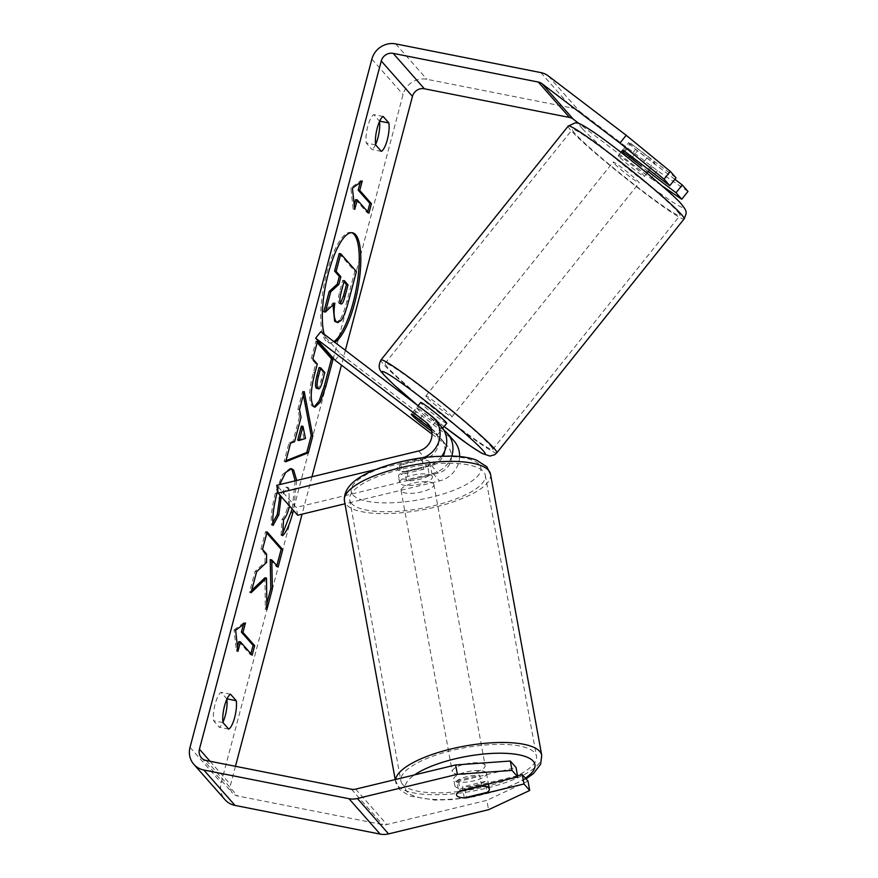 <?xml version="1.0" encoding="UTF-8"?>
<svg xmlns="http://www.w3.org/2000/svg" width="878" height="878" viewBox="0 0 878 878"><rect width="100%" height="100%" fill="white"/><g stroke="black" fill="none" stroke-linecap="round" stroke-linejoin="round"><path stroke-width="0.66" stroke-dasharray="4.39 3.29" d="M413.747 415.382L418.949 408.874L438.012 423.405A25.023 23.41 138.6 0 1 441.184 426.346M443.917 430.22L425.193 415.952A16.682 1.087 38.7 0 1 417.094 408.621A16.682 1.087 38.7 0 1 416.512 407.677A16.682 1.087 38.7 0 1 418.949 408.874M430.824 428.387L432.81 429.902A16.682 15.606 138.6 0 1 434.928 431.866A16.682 15.606 138.6 0 1 425.248 458.514L400.785 464.429A16.682 5.136 169.7 0 0 397.075 468.643A16.682 5.136 169.7 0 0 407.03 471.508L431.493 465.592A16.682 15.606 -41.4 0 0 443.236 456.022M431.998 434.083L445.684 444.498A16.682 15.606 138.6 0 1 447.791 446.463A16.682 15.606 138.6 0 1 438.122 473.11L296.259 507.418L276.757 485.304M451.742 456.033A25.023 23.41 -41.4 0 1 432.92 473.396L408.446 479.311A16.682 5.136 -10.3 0 1 398.502 476.447A16.682 5.136 -10.3 0 1 402.212 472.232L426.675 466.317A25.023 23.41 138.6 0 0 441.875 456.066M423.865 457.548A25.023 23.41 138.6 0 1 420.046 458.799L376.069 469.434M459.6 456.527A25.023 23.41 138.6 0 1 439.549 480.924L344.977 503.785M320.832 331.664L340.335 353.79L450.886 438.001A25.023 23.41 138.6 0 1 454.047 440.954M297.675 515.232L296.259 507.418M335.133 360.287L340.335 353.79M444.729 451.018A16.682 15.606 -41.4 0 0 441.162 438.945A16.682 15.606 -41.4 0 0 439.055 436.981L431.735 431.405M420.057 422.362L425.193 415.952M400.785 464.429L402.212 472.232M407.03 471.508L408.446 479.311M618.946 156.493A16.682 1.087 38.7 0 1 618.375 155.549A16.682 1.087 38.7 0 1 629.756 163.297A16.682 1.087 38.7 0 1 643.837 175.457A16.682 1.087 38.7 0 1 644.419 176.401A16.682 1.087 38.7 0 1 633.027 168.653A16.682 1.087 38.7 0 1 618.946 156.493M647.953 156.657A16.682 1.087 38.7 0 1 654.242 162.463A16.682 1.087 38.7 0 1 654.823 163.407A16.682 1.087 38.7 0 1 653.419 162.847L635.639 149.304A16.682 1.087 38.7 0 1 629.35 143.498A16.682 1.087 38.7 0 1 628.78 142.554A16.682 1.087 38.7 0 1 630.184 143.114L647.953 156.657L641.785 164.362M623.94 150.906L630.184 143.114M430.933 428.651A16.682 1.087 38.7 0 1 436.783 434.083A16.682 1.087 38.7 0 1 437.354 435.027A16.682 1.087 38.7 0 1 435.949 434.467L442.194 426.675A16.682 1.087 -141.3 0 1 424.414 413.132L418.18 420.935M446.726 423.339A16.682 1.087 38.7 0 1 435.334 415.59A16.682 1.087 38.7 0 1 421.253 403.43A16.682 1.087 38.7 0 1 420.672 402.475M412.715 414.734L418.96 406.942A16.682 1.087 -141.3 0 1 433.842 418.06M436.388 420.913L430.56 428.19M431.691 431.23L435.949 434.467M635.639 149.304L628.363 158.402A16.682 1.087 38.7 0 0 646.131 171.945L653.419 162.847M622.897 152.212L640.677 165.744M646.131 171.945L628.363 158.402M424.414 413.132L442.194 426.675M434.533 418.795L418.96 406.942M426.456 396.933A16.682 1.087 38.7 0 1 425.874 395.978A16.682 1.087 38.7 0 1 437.266 403.726A16.682 1.087 38.7 0 1 451.347 415.887A16.682 1.087 38.7 0 1 451.929 416.841A16.682 1.087 38.7 0 1 440.536 409.082A16.682 1.087 38.7 0 1 426.456 396.933M613.744 162.99A16.682 1.087 38.7 0 1 613.162 162.046A16.682 1.087 38.7 0 1 624.554 169.794A16.682 1.087 38.7 0 1 638.635 181.955A16.682 1.087 38.7 0 1 639.217 182.898A16.682 1.087 38.7 0 1 627.825 175.15A16.682 1.087 38.7 0 1 613.744 162.99M677.586 211.62A68.901 4.478 38.7 0 1 679.978 215.538A68.901 4.478 38.7 0 1 632.95 183.535A68.901 4.478 38.7 0 1 574.794 133.324A68.901 4.478 38.7 0 1 572.401 129.406A68.901 4.478 38.7 0 1 619.429 161.409A68.901 4.478 38.7 0 1 677.586 211.62M490.297 445.563A68.901 4.478 38.7 0 1 492.69 449.47A68.901 4.478 38.7 0 1 445.662 417.467A68.901 4.478 38.7 0 1 387.505 367.256A68.901 4.478 38.7 0 1 385.113 363.349A68.901 4.478 38.7 0 1 432.141 395.352A68.901 4.478 38.7 0 1 490.297 445.563M351.683 232.692A56.269 16.177 101.2 0 0 350.904 232.472A56.269 16.177 101.2 0 0 326.846 272.751A56.269 16.177 101.2 0 0 329.085 342.87A56.269 16.177 101.2 0 0 333.87 341.597M228.741 729.124L219.335 727.269A16.682 4.796 101.2 0 0 222.946 722.276M381.381 151.389L371.976 149.534L366.236 143.015A16.682 4.796 -78.8 0 1 367.794 126.311A16.682 4.796 -78.8 0 1 373.743 114.601L379.483 121.12A16.682 4.796 -78.8 0 1 379.526 121.46M375.597 144.541A16.682 4.796 -78.8 0 1 371.976 149.534M624.971 151.554L631.216 143.751L676.016 177.883M674.853 179.321L637.45 150.829A16.682 1.087 38.7 0 1 629.35 143.498A16.682 1.087 38.7 0 1 628.78 142.554A16.682 1.087 38.7 0 1 631.216 143.751M277.711 490.517L279.632 484.601M296.709 480.475L293.471 510.458M289.51 505.958L288.851 488.113L287.644 487.356L281.234 496.575M324.18 334.211A56.269 16.177 101.2 0 0 330.655 343.188A56.269 16.177 101.2 0 0 334.803 342.31M345.361 350.344L341.454 365.105M311.953 476.787L302.076 514.168M235.458 766.296L230.618 784.603A10.009 9.362 -41.4 0 0 232.516 793.086A10.009 9.362 -41.4 0 0 237.521 795.94L382.665 824.629A10.009 9.362 -41.4 0 0 386.869 824.53L486.851 800.352L488.552 809.714M687.979 191.448L657.392 170.672L579.491 111.33A20.018 18.723 -41.4 0 0 572.006 107.983L426.873 79.294A20.018 18.723 -41.4 0 0 403.057 94.517L221.212 782.748A20.018 18.723 -41.4 0 0 225.009 799.704M226.886 699.184A16.682 4.796 101.2 0 0 226.842 698.855L221.102 692.336A16.682 4.796 101.2 0 0 215.143 704.046A16.682 4.796 101.2 0 0 213.595 720.75L219.335 727.269M517.537 775.746L464.791 788.51A16.682 5.136 -10.3 0 1 454.837 785.645A16.682 5.136 -10.3 0 1 458.546 781.431L516.044 767.526M528.007 781.102L486.851 800.352M648.249 171.616L631.205 158.633A16.682 1.087 38.7 0 1 623.106 151.301M657.392 170.672L651.158 178.475L579.085 123.578M651.158 178.475L661.88 185.763M631.205 158.633L637.45 150.829M383.148 116.467L373.743 114.601M375.641 144.881L366.236 143.015M464.791 788.51L466.405 797.367M458.546 781.431L460.259 790.804M230.508 694.202L221.102 692.336M223.001 722.616L213.595 720.75M339.215 253.533L354.844 271.269L346.942 301.187C344.374 310.735 341.992 316.958 339.797 319.866L341.366 320.174M339.797 319.866L336.186 322.325M354.844 271.269L356.413 271.576M333.003 304.875L333.267 302.833L323.828 311.745M333.267 302.833L334.836 303.14M367.662 211.741L367.366 212.871L368.925 213.178M355.667 199.591L367.366 212.871M360.189 182.481L360.671 180.648L350.838 187.958L353.165 209.063L354.24 204.969M353.165 209.063L354.734 209.37M350.838 187.958L352.407 188.265M360.671 180.648L362.241 180.956M237.466 646.954L236.391 651.048L234.064 629.943L235.633 630.25M234.064 629.943L243.897 622.634L245.456 622.941M243.897 622.634L243.404 624.467M238.893 641.577L250.581 654.845L250.888 653.715M250.581 654.845L252.151 655.153M236.391 651.048L237.949 651.355M264.926 577.79L265.321 609.299L266.879 609.606M266.835 533.056L265.573 531.618L260.942 549.112L264.98 553.689L265.046 562.096L255.059 571.391L249.506 592.409L251.712 590.323M249.506 592.409L251.075 592.727M255.059 571.391L256.628 571.71M265.046 562.096L266.616 562.403M264.98 553.689L266.55 554.007M260.942 549.112L262.511 549.43M265.573 531.618L267.131 531.925M270.215 559.637L276.537 566.815L276.844 565.684M276.537 566.815L278.106 567.122M265.321 609.299L266.813 603.647M316.343 388.208C317.759 389.536 319.329 386.935 321.063 380.426L323.236 372.217L324.805 372.535M323.236 372.217L319.109 367.542M314.203 406.876L311.877 405.888C308.485 400.467 309.012 389.294 313.435 372.36L315.729 363.701L317.298 364.008M315.729 363.701L311.273 358.641L312.842 358.959M311.273 358.641L315.893 341.147L317.463 341.454M315.893 341.147L317.167 342.585M272.926 522.432L271.467 525.088C270.676 517.296 271.971 506.639 275.33 493.129L282.475 474.603L289.938 468.413L290.706 468.676M295.184 480.848L292.176 508.988M282.738 533.352L281.037 535.35L282.595 535.668M281.037 535.35L281.992 519.326L283.561 519.633M281.992 519.326C284.055 517.263 285.877 513.356 287.468 507.605C289.729 497.892 289.674 491.307 287.325 487.861L286.074 487.049L280.016 495.181M271.467 525.088L273.036 525.395M297.675 440.163L303.931 438.166L305.5 438.473M285.954 460.731L284.11 461.455L289.027 442.819L293.011 441.382L299.475 416.918L301.044 417.226M299.475 416.918L297.883 409.335L299.442 409.642M297.883 409.335L302.647 391.27L304.216 391.577M302.647 391.27L303.349 394.88M284.11 461.455L285.668 461.773M289.027 442.819L290.596 443.127M293.011 441.382L294.58 441.689M303.931 438.166L301.395 426.082M343.978 281.728L342.705 280.291L339.654 291.858C338.085 298.026 337.876 301.867 339.018 303.36L340.401 303.415M342.705 280.291L344.275 280.598M486.083 772.541A16.682 5.136 -10.3 0 1 486.522 773.419A16.682 5.136 -10.3 0 1 472.529 781.168A16.682 5.136 -10.3 0 1 454.145 780.268A16.682 5.136 -10.3 0 1 453.696 779.401A16.682 5.136 -10.3 0 1 467.689 771.641A16.682 5.136 -10.3 0 1 486.083 772.541M464.286 797.872L462.289 786.94A16.682 5.136 -10.3 0 0 485.095 781.431L487.092 792.362M429.463 461.784A16.682 5.136 -10.3 0 1 429.902 462.662A16.682 5.136 -10.3 0 1 427.63 465.988L429.331 475.36A16.682 5.136 169.7 0 1 406.525 480.87L404.813 471.508A16.682 5.136 -10.3 0 1 397.514 469.51A16.682 5.136 -10.3 0 1 397.075 468.643A16.682 5.136 -10.3 0 1 399.358 465.307L401.059 474.68A16.682 5.136 169.7 0 1 423.876 469.159L422.164 459.798A16.682 5.136 -10.3 0 1 429.463 461.784M432.02 475.843A16.682 5.136 -10.3 0 1 432.459 476.71A16.682 5.136 -10.3 0 1 418.466 484.458A16.682 5.136 -10.3 0 1 400.083 483.569A16.682 5.136 -10.3 0 1 399.633 482.691A16.682 5.136 -10.3 0 1 413.626 474.943A16.682 5.136 -10.3 0 1 432.02 475.843M404.813 471.508L427.63 465.988M422.164 459.798L399.358 465.307M481.539 785.656L479.64 775.23A16.682 5.136 -10.3 0 0 456.834 780.751L458.821 791.682M456.834 780.751L479.64 775.23M485.095 781.431L462.289 786.94M406.525 480.87L429.331 475.36M423.876 469.159L401.059 474.68M433.447 483.646A16.682 5.136 -10.3 0 1 433.886 484.524A16.682 5.136 -10.3 0 1 419.893 492.273A16.682 5.136 -10.3 0 1 401.498 491.373A16.682 5.136 -10.3 0 1 401.059 490.506A16.682 5.136 -10.3 0 1 415.053 482.757A16.682 5.136 -10.3 0 1 433.447 483.646M484.656 764.738A16.682 5.136 -10.3 0 1 485.106 765.605A16.682 5.136 -10.3 0 1 471.113 773.353A16.682 5.136 -10.3 0 1 452.719 772.464A16.682 5.136 -10.3 0 1 452.28 771.586A16.682 5.136 -10.3 0 1 466.273 763.838A16.682 5.136 -10.3 0 1 484.656 764.738M402.728 784.548A68.901 21.215 -10.3 0 1 400.906 780.948A68.901 21.215 -10.3 0 1 458.689 748.945A68.901 21.215 -10.3 0 1 534.647 752.644A68.901 21.215 -10.3 0 1 536.48 756.243A68.901 21.215 -10.3 0 1 478.686 788.257A68.901 21.215 -10.3 0 1 402.728 784.548M351.518 503.467A68.901 21.215 -10.3 0 1 349.685 499.867A68.901 21.215 -10.3 0 1 407.48 467.853A68.901 21.215 -10.3 0 1 483.427 471.563A68.901 21.215 -10.3 0 1 485.26 475.163A68.901 21.215 -10.3 0 1 427.465 507.166A68.901 21.215 -10.3 0 1 351.518 503.467M431.493 465.592L438.122 473.11M418.63 450.985L425.248 458.514M420.046 458.799L426.675 466.317M432.92 473.396L439.549 480.924M431.383 415.876L438.012 423.405M444.257 430.483L450.886 438.001M429.979 426.686L432.81 429.902M439.055 436.981L445.684 444.498M568.231 126.07A74.246 4.829 -141.3 0 0 570.81 130.284A74.246 4.829 -141.3 0 0 633.477 184.391A74.246 4.829 -141.3 0 0 684.149 218.874M582.235 128.528A65.905 4.28 38.7 0 1 615.994 148.503A65.905 4.28 38.7 0 1 680.549 203.422A65.905 4.28 38.7 0 1 646.801 183.447A65.905 4.28 38.7 0 1 582.235 128.528M496.86 452.807A74.246 4.829 38.7 0 1 446.189 418.323A74.246 4.829 38.7 0 1 383.521 364.227A74.246 4.829 38.7 0 1 380.942 360.013M418.082 405.713A65.905 4.28 -141.3 0 0 444.136 426.565M210.061 761.281L230.618 784.603M190.021 747.354L221.212 782.748M371.866 59.122L403.057 94.517M355.678 789.135L386.869 824.53M351.474 789.234L382.665 824.629M206.33 760.546L237.521 795.94M548.3 75.936L579.491 111.33M540.815 72.589L572.006 107.983M395.682 43.9L426.873 79.294M346.942 301.187L348.5 301.494M321.063 380.426L322.632 380.745M311.877 405.888L313.446 406.196M313.435 372.36L315.004 372.667M311.92 405.932L313.49 406.24M275.33 493.129L276.899 493.436M287.468 507.605L289.038 507.912M287.325 487.861L288.895 488.168M287.282 487.806L288.851 488.113M339.062 303.415L340.631 303.722M339.018 303.36L340.587 303.667M339.654 291.858L341.213 292.165M395.627 779.477A74.246 22.861 169.7 0 0 395.649 781.903A74.246 22.861 169.7 0 0 397.624 785.788A74.246 22.861 169.7 0 0 479.454 789.772A74.246 22.861 169.7 0 0 541.726 755.289M525.384 778.127A65.905 20.293 -10.3 0 1 459.984 798.409A65.905 20.293 -10.3 0 1 407.03 791.66A65.905 20.293 -10.3 0 1 414.515 774.901M490.517 474.208A74.246 22.861 -10.3 0 1 428.244 508.691A74.246 22.861 -10.3 0 1 346.404 504.696A74.246 22.861 -10.3 0 1 344.428 500.822M352.967 494.962A65.905 20.293 169.7 0 0 431.449 497.178A65.905 20.293 169.7 0 0 479.136 464.451A65.905 20.293 169.7 0 0 400.653 462.223A65.905 20.293 169.7 0 0 352.967 494.962M444.125 426.587L418.071 405.735L411.31 414.175L416.512 407.677M428.299 424.348L434.928 431.866M441.162 438.945L447.791 446.463M399.633 482.691L398.502 476.447M618.375 155.549L620.976 152.3M622.535 150.347L628.78 142.554L622.535 150.347M437.354 435.027L442.731 428.321M644.419 176.401L647.02 173.153M649.413 170.167L654.823 163.407M425.874 395.978L613.162 162.046M492.69 449.47L679.978 215.538M385.113 363.349L572.401 129.406M451.929 416.841L639.217 182.898M350.904 232.472L352.473 232.78M201.325 757.692L232.516 793.086M454.837 785.645L453.696 779.401M329.085 342.87L330.655 343.188M314.972 407.194L313.402 406.887M291.507 468.731L289.938 468.413M287.644 487.356L286.074 487.049M339.577 303.744L341.147 304.051M526.054 778.896L502.721 789.377L474.35 796.675L452.444 799.584L434.742 800.077L409.806 796.061L399.347 789.366L395.221 779.565M486.522 773.419L488.453 783.977M429.902 462.662L432.459 476.71M433.886 484.524L485.106 765.605M349.685 499.867L400.906 780.948M485.26 475.163L536.48 756.243M401.059 490.506L452.28 771.586"/><path stroke-width="1.32" d="M431.735 431.405L419.991 422.461A16.682 1.087 38.7 0 1 411.892 415.129A16.682 1.087 38.7 0 1 411.31 414.175A16.682 1.087 38.7 0 1 413.747 415.382L430.824 428.387M433.842 418.06A16.682 1.087 -141.3 0 1 436.739 420.474L434.533 418.795A25.023 23.41 138.6 0 0 431.383 415.876L320.832 331.664L315.63 338.173L426.181 422.373A16.682 15.606 138.6 0 1 428.299 424.348A16.682 15.606 138.6 0 1 418.63 450.985L276.757 485.304L278.183 493.107L297.675 515.232L344.977 503.785M376.069 469.434L278.183 493.107M423.865 457.548A25.023 23.41 138.6 0 0 434.555 418.828L441.184 426.346A25.023 23.41 138.6 0 1 441.875 456.066M451.742 456.033A25.023 23.41 -41.4 0 0 447.418 433.425A25.023 23.41 -41.4 0 0 444.257 430.483L443.917 430.22M447.418 433.425L454.047 440.954A25.023 23.41 138.6 0 1 459.6 456.527M315.63 338.173L335.133 360.287L431.998 434.083M443.236 456.022A16.682 15.606 -41.4 0 0 444.729 451.018M641.785 164.362L640.677 165.744A16.682 1.087 38.7 0 0 622.897 152.212L623.94 150.906M444.125 426.587L470.465 446.024L482.055 453.432L489.979 456.077L494.72 454.716L496.86 452.807A74.246 4.829 38.7 0 0 494.281 448.592A74.246 4.829 38.7 0 0 431.625 394.496A74.246 4.829 38.7 0 0 380.942 360.013C376.366 369.451 382.106 371.932 383.488 374.478L393.75 384.663L418.071 405.735L420.672 402.475A16.682 1.087 38.7 0 1 432.064 410.235A16.682 1.087 38.7 0 1 446.145 422.384A16.682 1.087 38.7 0 1 446.726 423.339L442.731 428.321M431.691 431.23L418.18 420.935A16.682 1.087 38.7 0 1 411.892 415.129A16.682 1.087 38.7 0 1 411.31 414.175A16.682 1.087 38.7 0 1 412.715 414.734L430.494 428.277M334.803 342.31A56.269 16.177 101.2 0 0 354.712 302.899A56.269 16.177 101.2 0 0 352.473 232.78A56.269 16.177 101.2 0 0 328.416 273.058A56.269 16.177 101.2 0 0 324.18 334.211M333.87 341.597A56.269 16.177 101.2 0 0 353.143 302.592A56.269 16.177 101.2 0 0 351.683 232.692M222.946 722.276A16.682 4.796 101.2 0 0 225.284 715.548A16.682 4.796 101.2 0 0 226.886 699.184M228.741 729.124A16.682 4.796 101.2 0 0 234.689 717.414A16.682 4.796 101.2 0 0 236.248 700.71L230.508 694.202A16.682 4.796 101.2 0 0 224.548 705.912A16.682 4.796 101.2 0 0 223.001 722.616L228.741 729.124M379.526 121.46A16.682 4.796 -78.8 0 1 377.924 137.824A16.682 4.796 -78.8 0 1 375.597 144.541M387.33 139.679A16.682 4.796 -78.8 0 1 381.381 151.389L375.641 144.881A16.682 4.796 -78.8 0 1 377.2 128.177A16.682 4.796 -78.8 0 1 383.148 116.467L388.888 122.975A16.682 4.796 -78.8 0 1 387.33 139.679M623.106 151.301A16.682 1.087 38.7 0 1 622.535 150.347A16.682 1.087 38.7 0 1 624.971 151.554L669.771 185.675L676.016 177.883L670.287 171.386L664.053 179.178L669.771 185.675M281.234 496.575L278.831 514.848L273.036 525.395C272.246 517.603 273.541 506.957 276.899 493.436L277.711 490.517M279.632 484.601L285.624 472.507L291.507 468.731L293.614 470.081L296.709 480.475M293.471 510.458L292.934 512.565C289.477 525 286.041 532.705 282.595 535.668L283.561 519.633C285.624 517.581 287.446 513.663 289.038 507.912L289.51 505.958M313.49 406.24L313.446 406.196C310.055 400.785 310.571 389.602 315.004 372.667L317.298 364.008L312.842 358.959L317.463 341.454L333.058 359.157L325.903 386.21L320.294 402.113L314.972 407.194L313.49 406.24M266.495 578.097L266.879 609.606L272.367 588.864L271.785 559.944L278.106 567.122L282.738 549.628L267.131 531.925L262.511 549.43L266.55 554.007L266.616 562.403L256.628 571.71L251.075 592.727L266.495 578.097L264.926 577.79L251.712 590.323M579.085 123.578L573.246 119.134A10.009 9.362 -41.4 0 0 569.504 117.454L424.37 88.766A10.009 9.362 -41.4 0 0 412.462 96.382L345.361 350.344M341.454 365.105L311.953 476.787M302.076 514.168L235.458 766.296M664.053 179.178L619.956 143.081L542.055 83.739A10.009 9.362 -41.4 0 0 538.313 82.06L393.179 53.371A10.009 9.362 -41.4 0 0 381.271 60.988L199.427 749.208A10.009 9.362 -41.4 0 0 201.325 757.692A10.009 9.362 -41.4 0 0 206.33 760.546L351.474 789.234A10.009 9.362 -41.4 0 0 355.678 789.135L455.649 764.957L510.316 761.028L516.044 767.526L517.746 776.898L460.259 790.804A16.682 5.136 -10.3 0 0 456.538 795.007A16.682 5.136 -10.3 0 1 458.821 791.682L481.638 786.161A16.682 5.136 -10.3 0 1 488.925 788.159A16.682 5.136 -10.3 0 1 489.375 789.026A16.682 5.136 -10.3 0 1 487.092 792.362L464.286 797.872A16.682 5.136 -10.3 0 1 456.988 795.885A16.682 5.136 -10.3 0 1 456.538 795.007A16.682 5.136 -10.3 0 0 466.492 797.882L523.99 783.977L529.708 790.463L528.007 781.102L522.278 774.605L523.99 783.977M359.739 190.427L362.241 180.956L352.407 188.265L354.734 209.37L357.236 199.899L368.925 213.178L371.427 203.707L359.739 190.427L358.169 190.12L369.868 203.4L371.427 203.707M237.949 651.355L235.633 630.25L245.456 622.941L242.954 632.412L254.653 645.681L252.151 655.153L240.451 641.884L237.949 651.355M294.58 441.689L301.044 417.226L299.442 409.642L304.216 391.577L312.766 436.004L308.343 452.774L285.668 461.773L290.596 443.127L294.58 441.689M619.956 143.081L626.201 135.278L548.3 75.936A20.018 18.723 -41.4 0 0 540.815 72.589L395.682 43.9A20.018 18.723 -41.4 0 0 371.866 59.122L190.021 747.354A20.018 18.723 -41.4 0 0 193.818 764.31A20.018 18.723 -41.4 0 0 203.828 770.017L348.972 798.706A20.018 18.723 -41.4 0 0 357.39 798.497L457.361 774.319L455.649 764.957M510.316 761.028L512.028 770.401L517.746 776.898M512.028 770.401L457.361 774.319M193.818 764.31L225.009 799.704A20.018 18.723 -41.4 0 0 235.019 805.411L380.163 834.1A20.018 18.723 -41.4 0 0 388.581 833.891L488.552 809.714L529.708 790.463M522.278 774.605L517.537 775.746M676.016 192.754L682.25 184.962L687.979 191.448L681.734 199.251L676.016 192.754L648.249 171.616M661.88 185.763L681.734 199.251M682.25 184.962L674.853 179.321M626.201 135.278L670.287 171.386M388.888 122.975L379.669 121.153M236.248 700.71L227.029 698.888M336.241 321.655L336.197 321.6C333.925 318.494 333.475 312.338 334.836 303.14L325.398 312.052L330.754 291.803L338.853 284.428L340.884 276.746L336.142 271.379L340.785 253.841L356.413 271.576L348.5 301.494C345.943 311.042 343.561 317.265 341.366 320.174L337.745 322.632L334.628 321.293L333.003 304.875M337.745 322.632L334.672 321.337M330.754 291.803L329.184 291.496L337.284 284.121L339.314 276.438L334.584 271.072L339.215 253.533L340.785 253.841M334.584 271.072L336.142 271.379M339.314 276.438L340.884 276.746M337.284 284.121L338.853 284.428M329.184 291.496L323.828 311.745L325.398 312.052M369.868 203.4L367.662 211.741M354.24 204.969L355.667 199.591L357.236 199.899M358.169 190.12L360.189 182.481M243.404 624.467L241.395 632.105L242.954 632.412M241.395 632.105L253.083 645.374L254.653 645.681M250.888 653.715L253.083 645.374M237.466 646.954L238.893 641.577L240.451 641.884M276.844 565.684L281.169 549.31L266.835 533.056M281.169 549.31L282.738 549.628M266.813 603.647L270.797 588.556L270.215 559.637L271.785 559.944M270.797 588.556L272.367 588.864M317.913 388.515L316.343 388.208L317.913 388.515C319.318 389.843 320.898 387.253 322.632 380.745L324.805 372.535L320.679 367.86L318.484 376.157C316.848 382.676 316.64 386.781 317.869 388.471L317.913 388.515M316.343 388.208L316.299 388.153C315.07 386.474 315.279 382.369 316.925 375.839L319.109 367.542L320.679 367.86M317.167 342.585L331.489 358.839L333.058 359.157M331.489 358.839L324.344 385.903L319.186 400.895L314.203 406.876M290.706 468.676L292.045 469.763L295.184 480.848M292.176 508.988L282.738 533.352M280.016 495.181L277.261 514.541L278.831 514.848M277.261 514.541L272.926 522.432M302.965 426.39L299.244 440.471L305.5 438.473L302.965 426.39L301.395 426.082L297.675 440.163L299.244 440.471M303.349 394.88L311.207 435.697L312.766 436.004M311.207 435.697L306.773 452.455L308.343 452.774M306.773 452.455L285.954 460.731M340.631 303.722C341.926 304.896 343.375 302.427 344.988 296.336L348.028 284.856L344.275 280.598L341.213 292.165C339.654 298.344 339.435 302.175 340.587 303.667L341.147 304.051M340.401 303.415L343.43 296.029L346.459 284.549L343.978 281.728M346.459 284.549L348.028 284.856M426.181 422.373L429.979 426.686M681.569 214.66A74.246 4.829 -141.3 0 0 618.913 160.553A74.246 4.829 -141.3 0 0 568.231 126.07L575.375 122.81C577.537 123.326 577.494 121.702 589.632 129.494C613.645 144.749 673.722 194.115 681.613 204.398C687.309 211.664 686.969 212.092 684.149 218.874A74.246 4.829 -141.3 0 0 681.569 214.66M444.136 426.565A65.905 4.28 -141.3 0 0 482.856 450.348A65.905 4.28 -141.3 0 0 418.301 395.429A65.905 4.28 -141.3 0 0 384.542 375.466A65.905 4.28 -141.3 0 0 418.082 405.713M381.271 60.988L412.462 96.382M199.427 749.208L210.061 761.281M357.39 798.497L388.581 833.891M393.179 53.371L424.37 88.766M538.313 82.06L569.504 117.454M542.055 83.739L573.246 119.134M203.828 770.017L235.019 805.411M348.972 798.706L380.163 834.1M334.628 321.293L336.197 321.6M316.925 375.839L318.484 376.157M316.299 388.153L317.869 388.471M324.344 385.903L325.903 386.21M292.001 469.719L293.57 470.026M292.045 469.763L293.614 470.081M291.364 512.258L292.934 512.565M279.138 498.144L280.697 498.452M343.43 296.029L344.988 296.336M395.221 779.565L344.428 500.822A74.246 22.861 -10.3 0 1 406.701 466.328A74.246 22.861 -10.3 0 1 488.541 470.323A74.246 22.861 -10.3 0 1 490.517 474.208L541.726 755.289A74.246 22.861 169.7 0 0 539.761 751.414A74.246 22.861 169.7 0 0 461.729 746.64A74.246 22.861 169.7 0 0 395.627 779.477M414.515 774.901A65.905 20.293 -10.3 0 1 479.926 754.432A65.905 20.293 -10.3 0 1 533.198 761.149A65.905 20.293 -10.3 0 1 525.384 778.127M380.942 360.013L568.231 126.07M620.976 152.3L622.535 150.347M647.02 173.153L649.413 170.167M496.86 452.807L684.149 218.874M541.726 755.289L540.639 764.233L533.44 773.562L526.054 778.896M490.517 474.208L486.818 466.745L476.359 460.05C469.642 457.614 461.334 456.275 451.424 456.033L433.721 456.527C416.205 457.987 399.446 461.389 383.445 466.734C356.402 475.81 343.397 487.18 344.428 500.822M488.453 783.977L489.375 789.026"/></g></svg>
